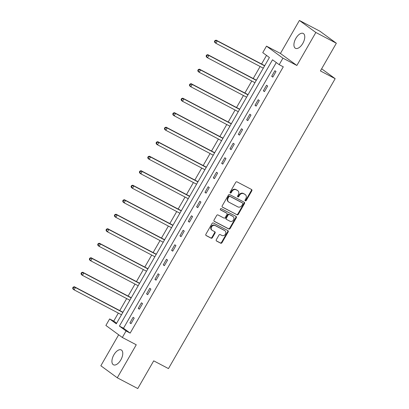 <?xml version="1.0" encoding="UTF-8"?>
<svg xmlns="http://www.w3.org/2000/svg" width="409" height="409" viewBox="0 0 409 409"><rect width="100%" height="100%" fill="white"/><g stroke="black" fill="none" stroke-linecap="round" stroke-linejoin="round"><path stroke-width="0.61" d="M245.308 200.855A0.736 0.634 126.2 0 0 246.238 200.512L251.816 190.814A1.053 0.905 126.2 0 0 251.535 189.479L237.051 181.877A1.053 0.905 126.2 0 0 235.722 182.368L230.144 192.061A0.736 0.634 126.2 0 0 231.269 192.654L231.995 191.397A3.374 2.899 126.2 0 1 236.249 189.832L237.455 190.466A3.374 2.899 126.2 0 1 237.767 190.66A3.374 2.899 126.2 0 1 238.35 194.735L237.629 195.993A0.736 0.634 126.2 0 0 238.754 196.581L239.475 195.328A3.374 2.899 126.2 0 1 243.728 193.759L244.94 194.393A3.374 2.899 126.2 0 1 245.252 194.587A3.374 2.899 126.2 0 1 245.835 198.667L245.114 199.919A0.736 0.634 126.2 0 0 245.308 200.855M245.057 200.589A0.736 0.634 126.2 0 0 245.794 200.185L251.371 190.487A1.053 0.905 126.2 0 0 251.361 189.387M230.093 192.731A0.736 0.634 126.2 0 0 230.824 192.327L231.55 191.075L231.995 191.397M237.578 196.663A0.736 0.634 126.2 0 0 238.309 196.259L239.03 195.001L239.475 195.328M120.813 359.905A8.384 4.259 -62.3 0 0 121.243 349.946A8.384 4.259 -62.3 0 0 113.881 354.833A8.384 4.259 -62.3 0 0 113.451 364.792A8.384 4.259 -62.3 0 0 120.813 359.905M302.808 43.405A8.384 4.259 -62.3 0 0 303.238 33.451A8.384 4.259 -62.3 0 0 295.876 38.339A8.384 4.259 -62.3 0 0 295.446 48.293A8.384 4.259 -62.3 0 0 302.808 43.405M216.305 239.72A1.053 0.905 126.2 0 0 216.586 241.054L220.65 243.186A1.053 0.905 126.2 0 0 221.98 242.695L228.171 231.929A1.053 0.905 126.2 0 0 227.89 230.594L213.406 222.992A1.053 0.905 126.2 0 0 212.077 223.478L205.885 234.25A1.053 0.905 126.2 0 0 206.167 235.584L211.075 238.161A1.053 0.905 126.2 0 0 212.404 237.67L215.052 233.064A1.053 0.905 126.2 0 0 214.776 231.729L212.337 230.451A2.822 2.423 126.2 0 1 212.077 230.287A2.822 2.423 126.2 0 1 211.683 226.724A2.822 2.423 126.2 0 1 215.149 225.569L224.684 230.574A2.822 2.423 126.2 0 1 224.945 230.737A2.822 2.423 126.2 0 1 225.339 234.296A2.822 2.423 126.2 0 1 221.877 235.456L220.287 234.623A1.053 0.905 126.2 0 0 218.958 235.109L216.305 239.72M126.064 330.958L122.322 337.471L105.885 325.446L109.627 318.938L116.294 323.81L269.413 57.521L262.752 52.649L266.494 46.14L282.931 58.16L279.189 64.668L272.527 59.796L119.402 326.085L126.064 330.958L130.164 333.11L283.289 66.82L279.189 64.668M336.341 43.231L315.845 32.469L299.408 20.45L319.904 31.207L336.341 43.231L320.411 70.936L335.165 78.681L168.462 368.591L153.707 360.84L137.772 388.55L117.281 377.793L136.258 344.782L122.322 337.471M299.408 20.45L280.431 53.456L296.868 65.476L315.845 32.469M296.868 65.476L282.931 58.16M236.969 214.807A1.053 0.905 126.2 0 0 238.299 214.316L244.495 203.544A1.053 0.905 126.2 0 0 244.214 202.21L229.73 194.607A1.053 0.905 126.2 0 0 228.401 195.098L222.205 205.865A1.053 0.905 126.2 0 0 222.486 207.199L236.525 214.48A1.053 0.905 126.2 0 0 237.854 213.989L244.05 203.222A1.053 0.905 126.2 0 0 244.04 202.118M236.33 217.736L230.139 228.508A1.053 0.905 126.2 0 1 228.81 228.994L214.326 221.392A1.053 0.905 126.2 0 1 214.045 220.057L216.698 215.451A1.053 0.905 126.2 0 1 218.028 214.96L223.902 218.043A1.053 0.905 126.2 0 0 225.231 217.552L226.99 214.495A1.053 0.905 126.2 0 0 226.709 213.161L220.594 209.95A0.736 0.634 126.2 0 1 221.325 208.672L236.054 216.402A1.053 0.905 126.2 0 1 236.33 217.736L235.891 217.414L229.694 228.181L230.139 228.508M118.656 334.787L100.844 365.769L117.281 377.793M335.165 78.681L321.643 68.794M276.279 62.546L123.503 328.238L130.164 333.11M274.894 70.721L271.683 76.299L272.798 77.112L276.003 71.534L274.894 70.721M266.55 85.225L263.345 90.803L264.454 91.616L267.665 86.038L266.55 85.225M258.212 99.73L255.001 105.307L256.116 106.12L259.321 100.542L258.212 99.73M249.873 114.234L246.663 119.811L247.772 120.624L250.983 115.047L249.873 114.234M241.53 128.738L238.324 134.316L239.434 135.128L242.639 129.551L241.53 128.738M233.191 143.242L229.981 148.825L231.095 149.633L234.301 144.055L233.191 143.242M224.848 157.746L221.642 163.329L222.752 164.142L225.962 158.559L224.848 157.746M216.509 172.255L213.304 177.833L214.413 178.646L217.619 173.063L216.509 172.255M208.171 186.76L204.96 192.337L206.07 193.15L209.28 187.573L208.171 186.76M199.827 201.264L196.622 206.842L197.731 207.654L200.937 202.077L199.827 201.264M191.489 215.768L188.278 221.346L189.393 222.159L192.598 216.581L191.489 215.768M183.145 230.272L179.94 235.85L181.049 236.663L184.26 231.085L183.145 230.272M174.807 244.776L171.601 250.354L172.71 251.167L175.916 245.589L174.807 244.776M166.468 259.28L163.257 264.858L164.367 265.671L167.578 260.093L166.468 259.28M158.125 273.785L154.919 279.362L156.028 280.175L159.234 274.597L158.125 273.785M149.786 288.289L146.575 293.866L147.69 294.679L150.895 289.102L149.786 288.289M141.442 302.793L138.237 308.376L139.346 309.184L142.557 303.606L141.442 302.793M133.104 317.297L129.898 322.88L131.008 323.688L134.213 318.11L133.104 317.297M266.51 55.399L261.561 64.003M260.119 66.509L253.217 78.513M251.78 81.013L244.879 93.017M243.437 95.517L236.535 107.521M235.098 110.021L228.196 122.025M226.76 124.525L219.858 136.529M218.416 139.029L211.514 151.033M210.078 153.533L203.176 165.538M201.739 168.038L194.832 180.042M193.396 182.542L186.494 194.546M185.057 197.046L178.155 209.05M176.714 211.55L169.812 223.554M168.375 226.054L161.473 238.058M160.037 240.564L153.13 252.568M151.693 255.068L144.791 267.072M143.354 269.572L136.453 281.576M135.011 284.076L128.109 296.08M126.672 298.58L119.771 310.584M118.334 313.084L113.728 321.091L116.637 323.217M113.728 321.091L109.627 318.938M280.431 53.456L266.494 46.14M123.503 328.238L119.402 326.085M271.683 76.299L272.895 76.938M263.345 90.803L264.557 91.442M255.001 105.307L256.218 105.946M246.663 119.811L247.874 120.45M238.324 134.316L239.536 134.955M229.981 148.825L231.192 149.459M221.642 163.329L222.854 163.963M213.304 177.833L214.515 178.467M204.96 192.337L206.172 192.971M196.622 206.842L197.833 207.475M188.278 221.346L189.49 221.98M179.94 235.85L181.151 236.489M171.601 250.354L172.813 250.993M163.257 264.858L164.469 265.497M154.919 279.362L156.131 280.001M146.575 293.866L147.787 294.506M138.237 308.376L139.449 309.01M129.898 322.88L131.11 323.514M245.252 194.587L244.807 194.265A3.374 2.899 126.2 0 0 244.495 194.065L244.94 194.393M239.03 195.001A3.374 2.899 126.2 0 1 243.289 193.431L244.495 194.065M237.767 190.66L237.322 190.333A3.374 2.899 126.2 0 0 237.01 190.139L237.455 190.466M231.55 191.075A3.374 2.899 126.2 0 1 235.804 189.505L237.01 190.139M222.22 206.969L236.525 214.48M242.788 203.958A0.736 0.634 126.2 0 0 242.593 203.022L229.878 196.351A0.736 0.634 126.2 0 0 228.948 196.693L228.186 198.017A3.374 2.899 126.2 0 0 228.769 202.092A3.374 2.899 126.2 0 0 229.086 202.286L237.772 206.852A3.374 2.899 126.2 0 0 242.026 205.282L242.788 203.958M242.281 202.792A0.736 0.634 126.2 0 0 242.148 202.7L242.593 203.022M228.769 202.092L228.324 201.765A3.374 2.899 126.2 0 1 227.741 197.69L228.503 196.366A0.736 0.634 126.2 0 1 229.434 196.023L242.148 202.7M214.055 221.162L228.365 228.672A1.053 0.905 126.2 0 0 229.694 228.181M226.448 212.971A1.053 0.905 126.2 0 0 226.264 212.833L220.374 209.745M229.996 221.243A2.822 2.423 126.2 0 0 233.457 220.083A2.822 2.423 126.2 0 0 233.064 216.525A2.822 2.423 126.2 0 0 232.803 216.361L229.444 214.597A1.053 0.905 126.2 0 0 228.115 215.088L226.356 218.145A1.053 0.905 126.2 0 0 226.637 219.48L229.996 221.243M233.064 216.525L232.619 216.197A2.822 2.423 126.2 0 0 232.358 216.034L232.803 216.361M226.192 219.152A1.053 0.905 126.2 0 1 225.911 217.818L227.67 214.761A1.053 0.905 126.2 0 1 228.999 214.27L232.358 216.034M235.891 217.414A1.053 0.905 126.2 0 0 235.875 216.31M224.945 230.737L224.5 230.41A2.822 2.423 126.2 0 0 224.239 230.247L224.684 230.574M212.077 230.287L211.632 229.96A2.822 2.423 126.2 0 1 211.238 226.402A2.822 2.423 126.2 0 1 214.705 225.241L224.239 230.247M205.896 235.349L210.63 237.839A1.053 0.905 126.2 0 0 211.959 237.348L214.607 232.736A1.053 0.905 126.2 0 0 214.597 231.637M216.315 240.819L220.206 242.864A1.053 0.905 126.2 0 0 221.535 242.373L227.726 231.601A1.053 0.905 126.2 0 0 227.716 230.502M264.735 65.665A1.074 0.925 -53.8 0 1 264.649 65.629L216.116 40.148L217.225 40.961L215.891 43.288L263.294 68.17M264.628 65.849L217.225 40.961L214.981 40.532L214.449 41.462L214.889 41.784L215.425 40.859M214.889 41.784L215.891 43.288L214.776 42.475L214.449 41.462M214.981 40.532L216.116 40.148M256.392 80.169A1.074 0.925 -53.8 0 1 256.305 80.133L207.772 54.658L208.887 55.466L207.547 57.792L254.95 82.674M256.29 80.353L208.887 55.466L206.642 55.036L206.105 55.967L206.55 56.294L207.087 55.363M206.55 56.294L207.547 57.792L206.438 56.979L206.105 55.967M206.642 55.036L207.772 54.658M248.053 94.673A1.074 0.925 -53.8 0 1 247.966 94.637L199.434 69.162L200.543 69.97L199.209 72.296L246.612 97.178M247.946 94.857L200.543 69.97L198.299 69.54L197.767 70.471L198.212 70.798L198.743 69.867M198.212 70.798L199.209 72.296L198.099 71.483L197.767 70.471M198.299 69.54L199.434 69.162M239.71 109.177A1.074 0.925 -53.8 0 1 239.623 109.142L191.095 83.666L192.204 84.479L190.865 86.8L238.273 111.688M239.608 109.361L192.204 84.479L189.96 84.044L189.423 84.975L189.868 85.302L190.405 84.372M189.868 85.302L190.865 86.8L189.756 85.987L189.423 84.975M189.96 84.044L191.095 83.666M231.284 123.646L231.361 123.702A1.074 0.925 -53.8 0 1 231.284 123.646L182.751 98.17L183.866 98.983L182.526 101.304L229.93 126.192M231.269 123.866L183.866 98.983L181.622 98.549L181.085 99.479L181.53 99.806L182.061 98.876M181.53 99.806L182.526 101.304L181.417 100.491L181.085 99.479M181.622 98.549L182.751 98.17M223.033 138.191A1.074 0.925 -53.8 0 1 222.946 138.15L174.413 112.674L175.522 113.487L174.188 115.808L221.591 140.696M222.925 138.37L175.522 113.487L173.278 113.053L172.746 113.983L173.191 114.31L173.723 113.38M173.191 114.31L174.188 115.808L173.073 115.001L172.746 113.983M173.278 113.053L174.413 112.674M214.689 152.695A1.074 0.925 -53.8 0 1 214.602 152.654L166.074 127.179L167.184 127.991L165.844 130.313L213.247 155.2M214.587 152.874L167.184 127.991L164.939 127.562L164.403 128.487L164.847 128.815L165.384 127.884M164.847 128.815L165.844 130.313L164.735 129.505L164.403 128.487M164.939 127.562L166.074 127.179M206.264 167.158L206.34 167.215A1.074 0.925 -53.8 0 1 206.264 167.158L157.731 141.683L158.84 142.496L157.506 144.822L204.909 169.704M206.243 167.378L158.84 142.496L156.596 142.066L156.064 142.997L156.509 143.319L157.041 142.388M156.509 143.319L157.506 144.822L156.396 144.009L156.064 142.997M156.596 142.066L157.731 141.683M198.007 181.703A1.074 0.925 -53.8 0 1 197.92 181.662L149.392 156.187L150.502 157L149.167 159.326L196.571 184.208M197.905 181.882L150.502 157L148.257 156.57L147.721 157.501L148.165 157.823L148.702 156.892M148.165 157.823L149.167 159.326L148.053 158.513L147.721 157.501M148.257 156.57L149.392 156.187M189.669 196.208A1.074 0.925 -53.8 0 1 189.582 196.167L141.049 170.691L142.163 171.504L140.824 173.83L188.227 198.713M189.566 196.386L142.163 171.504L139.919 171.074L139.382 172.005L139.827 172.327L140.364 171.397M139.827 172.327L140.824 173.83L139.714 173.017L139.382 172.005M139.919 171.074L141.049 170.691M181.33 210.712A1.074 0.925 -53.8 0 1 181.243 210.671L132.71 185.195L133.82 186.008L132.485 188.334L179.888 213.217M181.223 210.891L133.82 186.008L131.575 185.579L131.044 186.509L131.488 186.831L132.02 185.901M131.488 186.831L132.485 188.334L131.371 187.521L131.044 186.509M131.575 185.579L132.71 185.195M172.987 225.216A1.074 0.925 -53.8 0 1 172.9 225.175L124.372 199.699L125.481 200.512L124.142 202.838L171.545 227.721M172.884 225.4L125.481 200.512L123.237 200.083L122.7 201.013L123.145 201.335L123.682 200.41M123.145 201.335L124.142 202.838L123.032 202.026L122.7 201.013M123.237 200.083L124.372 199.699M164.648 239.72A1.074 0.925 -53.8 0 1 164.561 239.684L116.028 214.204L117.138 215.016L115.803 217.343L163.206 242.225M164.541 239.904L117.138 215.016L114.893 214.587L114.362 215.517L114.806 215.84L115.338 214.914M114.806 215.84L115.803 217.343L114.694 216.53L114.362 215.517M114.893 214.587L116.028 214.204M156.304 254.224A1.074 0.925 -53.8 0 1 156.218 254.188L107.69 228.713L108.799 229.521L107.465 231.847L154.868 256.729M156.202 254.408L108.799 229.521L106.555 229.091L106.018 230.022L106.463 230.349L107 229.418M106.463 230.349L107.465 231.847L106.35 231.034L106.018 230.022M106.555 229.091L107.69 228.713M147.879 268.693L147.956 268.749A1.074 0.925 -53.8 0 1 147.879 268.693L99.346 243.217L100.461 244.025L99.121 246.351L146.524 271.233M147.864 268.912L100.461 244.025L98.216 243.595L97.679 244.526L98.124 244.853L98.661 243.922M98.124 244.853L99.121 246.351L98.012 245.538L97.679 244.526M98.216 243.595L99.346 243.217M139.627 283.233A1.074 0.925 -53.8 0 1 139.541 283.197L91.008 257.721L92.117 258.534L90.783 260.855L138.186 285.743M139.52 283.417L92.117 258.534L89.873 258.099L89.341 259.03L89.786 259.357L90.317 258.427M89.786 259.357L90.783 260.855L89.673 260.042L89.341 259.03M89.873 258.099L91.008 257.721M131.284 297.742A1.074 0.925 -53.8 0 1 131.197 297.701L82.669 272.225L83.779 273.038L82.439 275.359L129.842 300.247M131.182 297.921L83.779 273.038L81.534 272.604L80.997 273.534L81.442 273.861L81.979 272.931M81.442 273.861L82.439 275.359L81.33 274.546L80.997 273.534M81.534 272.604L82.669 272.225M122.945 312.246A1.074 0.925 -53.8 0 1 122.858 312.205L74.326 286.729L75.435 287.542L74.101 289.863L121.504 314.751M122.838 312.425L75.435 287.542L73.191 287.113L72.659 288.038L73.104 288.365L73.635 287.435M73.104 288.365L74.101 289.863L72.991 289.056L72.659 288.038M73.191 287.113L74.326 286.729M245.794 200.185L246.238 200.512M230.824 192.327L231.269 192.654M238.309 196.259L238.754 196.581M243.289 193.431L243.728 193.759M235.804 189.505L236.249 189.832M251.371 190.487L251.816 190.814M244.05 203.222L244.495 203.544M237.854 213.989L238.299 214.316M229.434 196.023L229.878 196.351M228.503 196.366L228.948 196.693M227.741 197.69L228.186 198.017M228.365 228.672L228.81 228.994M226.264 212.833L226.709 213.161M228.999 214.27L229.444 214.597M227.67 214.761L228.115 215.088M225.911 217.818L226.356 218.145M214.705 225.241L215.149 225.569M214.607 232.736L215.052 233.064M211.959 237.348L212.404 237.67M210.63 237.839L211.075 238.161M227.726 231.601L228.171 231.929M221.535 242.373L221.98 242.695M220.206 242.864L220.65 243.186M242.22 202.741L242.66 203.063M226.361 212.895L226.806 213.222M226.095 219.091L226.54 219.418"/></g></svg>

